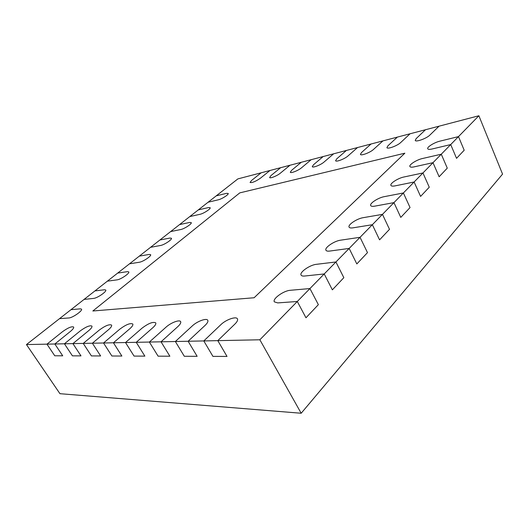 <?xml version="1.0" encoding="UTF-8"?>
<svg xmlns="http://www.w3.org/2000/svg" width="529" height="529" viewBox="0 0 529 529"><rect width="100%" height="100%" fill="white"/><g stroke="black" fill="none" stroke-linecap="round" stroke-linejoin="round"><path stroke-width="0.79" d="M234.962 324.006L217.796 340.643L227.014 356.434L212.929 356.381L203.797 340.934L220.897 324.641C225.916 319.661 236.192 316.031 237.435 318.848C238.01 320.058 237.19 321.777 234.962 324.006L217.796 340.643L259.865 339.783L297.291 301.49L277.705 302.905L274.339 301.854C272.237 298.859 283.683 290.639 290.355 290.289L309.934 288.556L318.365 304.658L305.974 317.777L297.291 301.49L305.974 317.777L318.365 304.658L309.934 288.556L324.217 273.949L304.658 276.026C302.74 276.211 301.556 275.893 301.094 275.08C299.229 272.356 309.888 264.903 316.395 264.321L335.922 261.974L343.837 277.679L332.357 289.832L324.217 273.949L332.357 289.832L343.837 277.679L335.922 261.974L349.166 248.432L329.679 251.07C327.643 251.321 326.4 251.044 325.943 250.23C324.284 247.751 334.255 240.946 340.603 240.179L360.037 237.309L367.49 252.631L356.824 263.925L349.166 248.432L356.824 263.925L367.49 252.631L360.037 237.309L372.35 224.719L352.975 227.84C350.826 228.158 349.53 227.92 349.087 227.12C347.606 224.858 356.976 218.596 363.159 217.683L382.467 214.364L389.503 229.322L379.571 239.842L372.35 224.719L379.571 239.842L389.503 229.322L382.467 214.364L393.946 202.627L374.717 206.158C372.469 206.541 371.133 206.343 370.703 205.556C369.368 203.486 378.215 197.694 384.239 196.662L403.389 192.966L410.048 207.566L400.77 217.386L393.946 202.627L400.77 217.386L410.048 207.566L403.389 192.966L414.114 181.996L395.051 185.877C392.723 186.32 391.348 186.162 390.931 185.401C389.728 183.503 398.099 178.114 403.971 176.984L422.949 172.957L429.264 187.22L420.581 196.411L414.114 181.996L420.581 196.411L429.264 187.22L422.949 172.957L432.993 162.681L414.114 166.866C411.714 167.369 410.306 167.25 409.902 166.509C408.811 164.764 416.766 159.725 422.486 158.515L441.279 154.21L447.276 168.143L439.13 176.765L432.993 162.681L439.13 176.765L447.276 168.143L441.279 154.21L450.701 144.569L432.021 149.006C429.555 149.568 428.126 149.482 427.73 148.768C426.738 147.161 434.316 142.427 439.897 141.157L458.484 136.608L464.191 150.229L456.54 158.336L450.701 144.569L456.54 158.336L464.191 150.229L458.484 136.608L478.877 115.752L502.55 174.114L301.18 413.248L59.949 393.688L26.45 344.571L46.949 344.154L62.422 331.769C67.917 327.795 71.66 326.208 73.637 327.015C74.007 327.861 72.936 329.329 70.43 331.412L54.831 343.989L62.72 355.812L54.752 355.779L46.949 344.154L54.752 355.779L62.72 355.812L54.831 343.989L64.426 343.79L80.163 330.975C85.87 326.803 89.785 325.176 91.92 326.082C92.317 326.968 91.266 328.469 88.766 330.585L72.903 343.619L80.977 355.878L72.413 355.845L64.426 343.79L72.413 355.845L80.977 355.878L72.903 343.619L83.238 343.407L99.24 330.116C105.165 325.738 109.278 324.059 111.579 325.077C112.003 326.016 110.978 327.557 108.498 329.699L92.377 343.222L100.636 355.957L91.405 355.918L83.238 343.407L91.405 355.918L100.636 355.957L92.377 343.222L103.539 342.99L119.792 329.19C125.955 324.581 130.286 322.855 132.786 324.006C133.242 324.991 132.243 326.572 129.79 328.74L113.424 342.785L121.868 356.037L111.89 355.997L103.539 342.99L111.89 355.997L121.868 356.037L113.424 342.785L125.505 342.541L142.003 328.192C148.437 323.325 153.007 321.546 155.731 322.855C156.214 323.893 155.255 325.514 152.835 327.702L136.231 342.316L144.867 356.123L134.055 356.083L125.505 342.541L134.055 356.083L144.867 356.123L136.231 342.316L149.363 342.051L166.086 327.107C170.86 322.703 179.609 319.384 180.634 321.619C181.149 322.716 180.23 324.363 177.863 326.578L161.034 341.807L169.869 356.215L158.105 356.169L149.363 342.051L158.105 356.169L169.869 356.215L161.034 341.807L175.357 341.516L192.292 325.924C197.185 321.255 206.634 317.784 207.765 320.29C208.314 321.44 207.434 323.126 205.133 325.348L188.119 341.251L197.138 356.321L184.297 356.268L175.357 341.516L184.297 356.268L197.138 356.321L188.119 341.251L203.797 340.934L212.929 356.381L227.014 356.434L217.796 340.643L203.797 340.934L220.897 324.641C225.916 319.661 236.192 316.031 237.435 318.848C238.01 320.058 237.19 321.777 234.962 324.006M478.877 115.752L439.05 126.186L429.839 135.113C426.605 138.466 415.642 142.407 415.232 140.397L416.191 138.585L425.475 129.744L410.061 133.777L400.711 142.526C397.471 145.746 387.321 149.476 386.917 147.631L387.962 145.766L397.372 137.104L382.95 140.886L373.487 149.449C370.254 152.55 360.818 156.095 360.428 154.389L361.558 152.491L371.054 144L357.531 147.545L347.996 155.943C344.776 158.918 335.968 162.291 335.591 160.717L336.801 158.786L346.363 150.474L333.654 153.8L324.065 162.026C320.872 164.903 312.626 168.116 312.269 166.655L313.552 164.704L323.146 156.558L311.178 159.692L301.57 167.753C298.402 170.523 290.659 173.598 290.315 172.242L291.664 170.272L301.279 162.284L289.991 165.246L280.377 173.148C277.242 175.82 269.949 178.769 269.618 177.506L271.033 175.522L280.648 167.693L269.982 170.49L260.374 178.233C255.547 181.526 252.115 182.941 250.072 182.472L251.546 180.482L261.147 172.804L237.871 178.901L216.229 195.856L226.432 193.363L228.178 193.442C229.057 194.427 221.863 199.063 218.265 199.817L208.089 202.237L198.315 209.901L208.459 207.573L210.132 207.692C211.071 208.73 203.539 213.637 199.916 214.331L189.792 216.573L179.562 224.594L189.64 222.451L191.233 222.61C192.239 223.707 184.33 228.918 180.68 229.54L170.642 231.583L159.917 239.987L169.908 238.057L171.409 238.242C172.494 239.406 164.175 244.953 160.505 245.489L150.56 247.314L139.312 256.129L149.191 254.436L150.606 254.654C151.777 255.884 142.995 261.802 139.319 262.245L129.493 263.826L117.676 273.083L127.423 271.648L128.745 271.893C130.002 273.195 120.718 279.53 117.035 279.861L107.361 281.17L94.936 290.91L104.517 289.76L105.74 290.031C107.096 291.4 97.25 298.204 93.58 298.409L84.071 299.414L70.992 309.67L80.388 308.837L81.499 309.134C82.96 310.583 72.499 317.909 68.843 317.969L59.546 318.637L26.45 344.571M239.776 192.88L404.85 153.192L254.118 297.748L92.846 310.992L239.776 192.88L92.846 310.992L254.118 297.748L404.85 153.192L239.776 192.88M259.865 339.783L301.18 413.248M59.546 318.637L70.992 309.67L80.388 308.837L81.499 309.134C82.96 310.583 72.499 317.909 68.843 317.969L59.546 318.637M84.071 299.414L94.936 290.91L104.517 289.76L105.74 290.031C107.096 291.4 97.25 298.204 93.58 298.409L84.071 299.414M107.361 281.17L117.676 273.083L127.423 271.648L128.745 271.893C130.002 273.195 120.718 279.53 117.035 279.861L107.361 281.17M129.493 263.826L139.312 256.129L149.191 254.436L150.606 254.654C151.777 255.884 142.995 261.802 139.319 262.245L129.493 263.826M150.56 247.314L159.917 239.987L169.908 238.057L171.409 238.242C172.494 239.406 164.175 244.953 160.505 245.489L150.56 247.314M170.642 231.583L179.562 224.594L189.64 222.451L191.233 222.61C192.239 223.707 184.33 228.918 180.68 229.54L170.642 231.583M189.792 216.573L198.315 209.901L208.459 207.573L210.132 207.692C211.071 208.73 203.539 213.637 199.916 214.331L189.792 216.573M208.089 202.237L216.229 195.856L226.432 193.363L228.178 193.442C229.057 194.427 221.863 199.063 218.265 199.817L208.089 202.237M261.147 172.804L269.982 170.49L260.374 178.233C255.547 181.526 252.115 182.941 250.072 182.472L251.546 180.482L261.147 172.804M280.648 167.693L289.991 165.246L280.377 173.148C277.242 175.82 269.949 178.769 269.618 177.506L271.033 175.522L280.648 167.693M301.279 162.284L311.178 159.692L301.57 167.753C298.402 170.523 290.659 173.598 290.315 172.242L291.664 170.272L301.279 162.284M323.146 156.558L333.654 153.8L324.065 162.026C320.872 164.903 312.626 168.116 312.269 166.655L313.552 164.704L323.146 156.558M346.363 150.474L357.531 147.545L347.996 155.943C344.776 158.918 335.968 162.291 335.591 160.717L336.801 158.786L346.363 150.474M371.054 144L382.95 140.886L373.487 149.449C370.254 152.55 360.818 156.095 360.428 154.389L361.558 152.491L371.054 144M397.372 137.104L410.061 133.777L400.711 142.526C397.471 145.746 387.321 149.476 386.917 147.631L387.962 145.766L397.372 137.104M425.475 129.744L439.05 126.186L429.839 135.113C426.605 138.466 415.642 142.407 415.232 140.397L416.191 138.585L425.475 129.744M458.484 136.608L450.701 144.569L432.021 149.006C429.555 149.568 428.126 149.482 427.73 148.768C426.738 147.161 434.316 142.427 439.897 141.157L458.484 136.608M441.279 154.21L432.993 162.681L414.114 166.866C411.714 167.369 410.306 167.25 409.902 166.509C408.811 164.764 416.766 159.725 422.486 158.515L441.279 154.21M422.949 172.957L414.114 181.996L395.051 185.877C392.723 186.32 391.348 186.162 390.931 185.401C389.728 183.503 398.099 178.114 403.971 176.984L422.949 172.957M403.389 192.966L393.946 202.627L374.717 206.158C372.469 206.541 371.133 206.343 370.703 205.556C369.368 203.486 378.215 197.694 384.239 196.662L403.389 192.966M382.467 214.364L372.35 224.719L352.975 227.84C350.826 228.158 349.53 227.92 349.087 227.12C347.606 224.858 356.976 218.596 363.159 217.683L382.467 214.364M360.037 237.309L349.166 248.432L329.679 251.07C327.643 251.321 326.4 251.044 325.943 250.23C324.284 247.751 334.255 240.946 340.603 240.179L360.037 237.309M335.922 261.974L324.217 273.949L304.658 276.026C302.74 276.211 301.556 275.893 301.094 275.08C299.229 272.356 309.888 264.903 316.395 264.321L335.922 261.974M309.934 288.556L297.291 301.49L277.705 302.905L274.339 301.854C272.237 298.859 283.683 290.639 290.355 290.289L309.934 288.556M188.119 341.251L175.357 341.516L192.292 325.924C197.185 321.255 206.634 317.784 207.765 320.29C208.314 321.44 207.434 323.126 205.133 325.348L188.119 341.251M161.034 341.807L149.363 342.051L166.086 327.107C170.86 322.703 179.609 319.384 180.634 321.619C181.149 322.716 180.23 324.363 177.863 326.578L161.034 341.807M136.231 342.316L125.505 342.541L142.003 328.192C148.437 323.325 153.007 321.546 155.731 322.855C156.214 323.893 155.255 325.514 152.835 327.702L136.231 342.316M113.424 342.785L103.539 342.99L119.792 329.19C125.955 324.581 130.286 322.855 132.786 324.006C133.242 324.991 132.243 326.572 129.79 328.74L113.424 342.785M92.377 343.222L83.238 343.407L99.24 330.116C105.165 325.738 109.278 324.059 111.579 325.077C112.003 326.016 110.978 327.557 108.498 329.699L92.377 343.222M72.903 343.619L64.426 343.79L80.163 330.975C85.87 326.803 89.785 325.176 91.92 326.082C92.317 326.968 91.266 328.469 88.766 330.585L72.903 343.619M54.831 343.989L46.949 344.154L62.422 331.769C67.917 327.795 71.66 326.208 73.637 327.015C74.007 327.861 72.936 329.329 70.43 331.412L54.831 343.989"/></g></svg>
